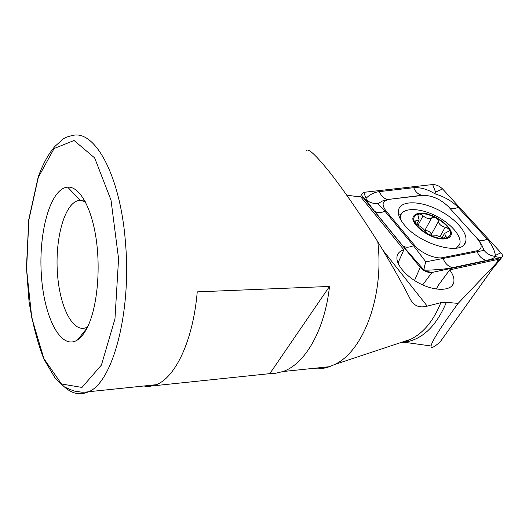 <?xml version="1.0" encoding="UTF-8"?>
<svg xmlns="http://www.w3.org/2000/svg" width="529" height="529" viewBox="0 0 529 529"><rect width="100%" height="100%" fill="white"/><g stroke="black" fill="none" stroke-linecap="round" stroke-linejoin="round"><path stroke-width="0.79" d="M311.931 368.521C317.764 369.321 323.603 368.713 329.455 366.703L334.407 364.607C363.099 351.838 384.404 296.2 377.785 241.746C361.975 216.711 343.288 189.448 329.435 171.905C315.588 154.779 307.911 147.71 306.41 150.712M153.251 385.826L269.803 373.646L274.518 373.507L283.002 371.53C304.949 364.071 324.76 330.327 329.507 286.44L197.238 291.869C193.158 340.299 175.654 377.051 156.405 384.689L148.973 386.659L144.847 386.706L145.323 385.839M436.233 289.046L438.634 284.86L449.703 269.856L498.219 259.362L496.665 262.9L458.114 303.408C441.292 326.4 432.266 340.59 431.029 345.986C430.857 348.803 433.919 347.421 440.214 341.833L496.797 262.768M458.114 303.408L446.39 302.323L440.869 302.648L427.24 306.139C419.596 308.195 413.995 305.974 410.438 299.467C402.033 282.929 391.149 263.687 377.785 241.746M346.647 195.069L354.847 196.292L360.401 196.424L403.865 249.767L397.98 263.072M449.703 269.856C453.459 274.981 454.728 279.457 453.518 283.273C451.006 290.857 435.975 291.453 420.965 284.113C405.922 276.872 395.051 263.72 397.147 255.943C397.953 252.915 400.195 250.858 403.865 249.767M85.242 201.642L80.058 200.346L77.763 200.709C64.28 204.597 55.161 238.718 57.37 272.223C59.347 305.802 72.486 333.158 86.101 327.643L87.602 326.896M88.171 325.672C97.349 305.822 100.781 268.481 95.928 237.402C91.107 206.257 79.079 186.201 67.652 187.121C50.539 188.39 38.557 231.563 41.308 274.002C43.689 316.554 60.69 350.925 77.525 339.935C81.44 337.323 84.99 332.569 88.171 325.672M269.803 373.646L329.507 286.44M437.966 237.971C445.973 239.399 450.887 237.144 450.536 232.383C448.89 225.579 437.443 216.95 426.605 214.225C418.809 212.737 413.678 214.714 413.698 219.363C414.875 226.101 426.718 235.246 437.966 237.971M435.79 235.213L441.08 237.098C443.943 238.354 445.782 238.493 446.582 237.508L444.466 233.494L449.412 230.856C449.465 229.255 448.05 228.065 445.154 227.291C440.974 226.101 438.766 224.104 438.541 221.294C437.172 217.994 434.878 216.85 431.651 217.862C429.244 219.257 426.381 218.563 423.055 215.786C420.542 213.842 418.809 213.524 417.864 214.84L419.1 219.833L414.617 221.188C414.716 222.564 416.006 223.965 418.485 225.374C422.195 227.596 424.43 229.639 425.19 231.497C427.101 233.977 429.462 235.174 432.259 235.094L435.79 235.213M456.348 248.161L459.694 244.233C462.465 236.357 450.285 222.696 434.441 215.197C418.631 207.56 402.463 207.666 400.539 215.944L400.433 219.251M438.25 238.559C446.641 240.047 451.786 237.68 451.409 232.687C449.67 225.559 437.688 216.533 426.341 213.683C418.181 212.116 412.805 214.185 412.812 219.052C414.035 226.108 426.453 235.703 438.25 238.559M424.767 230.591L431.651 217.862M424.84 230.71C427.888 230.452 430.09 231.642 431.433 234.287L431.671 235.253M440.002 236.595L445.154 227.291M444.453 238.143L445.663 235.974M404.249 224.779C419.768 244.696 462.525 256.334 465.56 242.004C468.72 233.13 454.834 217.69 436.881 209.193C418.968 200.551 400.632 200.584 398.522 209.953C397.656 214.106 399.56 219.046 404.249 224.779M388.597 199.625C382.288 200.875 381.409 204.611 385.952 210.82L414.498 245.218C420.608 252.908 435.367 259.375 442.753 257.616L476.801 250.806C482.388 249.08 482.587 245.072 477.396 238.777L448.447 206.694C440.452 199.083 431.922 195.313 422.836 195.373L387.77 199.499L382.692 200.888L377.957 203.619L384.973 211.256L385.952 210.82M363.767 192.338L361.406 194.308L362.491 196.722L420.218 267.383C423.835 271.099 427.73 272.805 431.909 272.501L500.91 257.676L502.286 256.863C502.881 255.831 502.431 254.469 500.937 252.776L442.608 188.952C439.5 186.029 436.187 184.561 432.669 184.548L363.767 192.338L366.015 198.375C369.718 194.54 374.182 192.285 379.399 191.61L413.724 187.689C420.542 187.22 427.65 189.283 435.043 193.879L435.579 192.087L442.608 188.952M435.043 193.879C444.486 196.735 452.189 201.225 458.16 207.348L487.189 239.161C491.534 244.034 494.291 249.443 495.461 255.375L494.245 256.261L495.442 256.644C494.185 258.092 491.21 259.342 486.521 260.387L452.612 267.654C445.127 269.149 435.645 270.015 424.159 270.24L424.337 270.722M374.36 211.058C376.952 213.061 380.49 213.127 384.973 211.256L413.493 245.681L425.852 261.855C424.423 266.107 423.861 268.904 424.159 270.24L402.734 245.787L374.36 211.058L365.691 199.519L366.385 199.969L366.015 198.375M425.852 261.855L484.088 250.349L481.569 244.458L477.396 238.777M377.957 203.619C373.626 203.83 369.764 202.614 366.385 199.969M494.245 256.261C489.914 255.5 486.528 253.53 484.088 250.349M156.405 384.689L88.647 391.731C84.825 392.3 82.021 392.379 80.236 391.956L76.077 391.334C74.913 391.447 71.051 389.999 64.498 386.99L55.585 378.83L43.98 359.31C37.394 342.481 32.414 323.159 29.029 301.345L26.45 267.489L28.791 219.416L38.207 176.997C42.882 164.036 48.47 153.82 54.97 146.354L62.329 139.749C64.035 137.996 67.216 136.641 71.884 135.669C94.268 128.58 120.539 174.755 125.525 243.333C131.576 313.393 112.346 382.725 88.647 391.731C80.289 395.507 72.222 393.913 64.445 386.957M400.651 342.607L404.533 342.303C422.327 339.525 436.28 326.195 446.39 302.323M427.24 306.139L382.89 250.171M38.306 177.374L28.824 220.097L26.595 269.36L31.793 317.936L43.874 358.583L61.47 383.975L81.982 387.433L101.423 365.07L114.965 318.888L118.569 258.747L111.017 200.141L94.645 157.913L74.073 140.489L54.097 148.53L38.306 177.374M401.035 342.481L410.709 339.268C423.484 332.972 433.542 320.766 440.869 302.648M440.214 341.833L496.665 262.9M418.062 225.149L423.055 215.786M431.433 234.287L438.541 221.294M415.179 222.716L416.224 220.745M361.922 198.289L362.491 196.722L365.691 199.519M496.215 263.574L500.91 257.676L495.442 256.644M422.678 284.913L431.909 272.501L424.794 270.967M414.524 280.522L420.218 267.383L423.908 270.471M459.311 247.473L458.861 245.886M401.101 214.41L398.747 215.098M399.659 217.644L400.539 215.944M495.461 255.375L500.937 252.776M435.579 192.087L432.669 184.548M413.724 187.689C415.523 192.014 418.287 194.54 422.016 195.254L422.836 195.373M422.016 195.254L387.77 199.499C384.014 198.752 381.224 196.12 379.399 191.61M487.189 239.161C483.03 240.993 479.909 241.006 477.826 239.201L448.447 206.694M486.521 260.387C482.296 259.375 479.188 256.525 477.204 251.844L476.801 250.806M452.612 267.654C448.341 266.583 445.193 263.594 443.17 258.701L442.753 257.616M402.734 245.787C405.313 247.698 408.897 247.665 413.493 245.681L414.498 245.218M458.16 207.348C454.094 209.081 450.999 209.008 448.883 207.13M329.455 366.703L283.002 371.53M334.407 364.607L410.709 339.268L404.533 342.303L431.029 345.986M83.357 200.828L77.763 200.709M80.058 200.346L67.652 187.121M86.981 328.145L77.525 339.935M452.123 285.66L453.518 283.273M442.191 237.587L444.466 233.494M416.74 224.27L418.803 220.401M360.626 196.702L361.406 194.308M491.765 269.797L502.107 257.074M464.184 244.411L465.56 242.004"/></g></svg>
